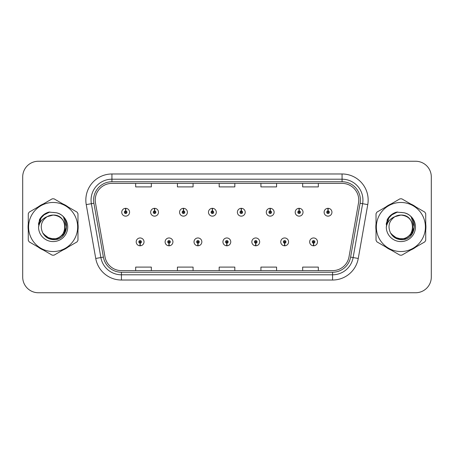 <?xml version="1.0" encoding="UTF-8"?>
<svg xmlns="http://www.w3.org/2000/svg" width="454" height="454" viewBox="0 0 454 454"><rect width="100%" height="100%" fill="white"/><g stroke="black" fill="none" stroke-linecap="round" stroke-linejoin="round"><path stroke-width="0.68" d="M168.967 243.174L168.854 245.784A3.916 3.916 0 0 0 169.194 245.784L169.081 243.174A1.305 1.305 0 0 0 170.329 241.874A1.305 1.305 0 0 0 169.024 240.569A1.305 1.305 0 0 0 167.719 241.874A1.305 1.305 0 0 0 168.967 243.174L169.002 242.396A0.522 0.522 0 0 1 168.502 241.874A0.522 0.522 0 0 1 169.024 241.352A0.522 0.522 0 0 1 169.546 241.874A0.522 0.522 0 0 1 169.047 242.396L169.081 243.174M197.876 243.174L197.762 245.784A3.916 3.916 0 0 0 198.103 245.784L197.989 243.174A1.305 1.305 0 0 0 199.238 241.874A1.305 1.305 0 0 0 197.933 240.569A1.305 1.305 0 0 0 196.627 241.874A1.305 1.305 0 0 0 197.876 243.174L197.91 242.396A0.522 0.522 0 0 1 197.411 241.874A0.522 0.522 0 0 1 197.933 241.352A0.522 0.522 0 0 1 198.455 241.874A0.522 0.522 0 0 1 197.955 242.396L197.989 243.174M226.784 243.174L226.671 245.784A3.916 3.916 0 0 0 227.011 245.784L226.898 243.174A1.305 1.305 0 0 0 228.146 241.874A1.305 1.305 0 0 0 226.841 240.569A1.305 1.305 0 0 0 225.542 241.874A1.305 1.305 0 0 0 226.784 243.174L226.818 242.396A0.522 0.522 0 0 1 226.319 241.874A0.522 0.522 0 0 1 226.841 241.352A0.522 0.522 0 0 1 227.363 241.874A0.522 0.522 0 0 1 226.864 242.396L226.898 243.174M255.698 243.174L255.585 245.784A3.916 3.916 0 0 0 255.925 245.784L255.812 243.174A1.305 1.305 0 0 0 257.06 241.874A1.305 1.305 0 0 0 255.755 240.569A1.305 1.305 0 0 0 254.45 241.874A1.305 1.305 0 0 0 255.698 243.174L255.733 242.396A0.522 0.522 0 0 1 255.233 241.874A0.522 0.522 0 0 1 255.755 241.352A0.522 0.522 0 0 1 256.277 241.874A0.522 0.522 0 0 1 255.778 242.396L255.812 243.174M284.607 243.174L284.493 245.784A3.916 3.916 0 0 0 284.834 245.784L284.72 243.174A1.305 1.305 0 0 0 285.969 241.874A1.305 1.305 0 0 0 284.664 240.569A1.305 1.305 0 0 0 283.358 241.874A1.305 1.305 0 0 0 284.607 243.174L284.641 242.396A0.522 0.522 0 0 1 284.142 241.874A0.522 0.522 0 0 1 284.664 241.352A0.522 0.522 0 0 1 285.186 241.874A0.522 0.522 0 0 1 284.686 242.396L284.72 243.174M313.515 243.174L313.402 245.784A3.916 3.916 0 0 0 313.742 245.784L313.629 243.174A1.305 1.305 0 0 0 314.877 241.874A1.305 1.305 0 0 0 313.572 240.569A1.305 1.305 0 0 0 312.267 241.874A1.305 1.305 0 0 0 313.515 243.174L313.549 242.396A0.522 0.522 0 0 1 313.05 241.874A0.522 0.522 0 0 1 313.572 241.352A0.522 0.522 0 0 1 314.094 241.874A0.522 0.522 0 0 1 313.595 242.396L313.629 243.174M140.059 243.174L139.946 245.784A3.916 3.916 0 0 0 140.286 245.784L140.173 243.174A1.305 1.305 0 0 0 141.421 241.874A1.305 1.305 0 0 0 140.116 240.569A1.305 1.305 0 0 0 138.81 241.874A1.305 1.305 0 0 0 140.059 243.174L140.093 242.396A0.522 0.522 0 0 1 139.594 241.874A0.522 0.522 0 0 1 140.116 241.352A0.522 0.522 0 0 1 140.638 241.874A0.522 0.522 0 0 1 140.138 242.396L140.173 243.174M154.627 210.928L154.74 208.324A3.916 3.916 0 0 0 154.4 208.324L154.513 210.928A1.305 1.305 0 0 0 153.265 212.234A1.305 1.305 0 0 0 154.57 213.539A1.305 1.305 0 0 0 155.875 212.234A1.305 1.305 0 0 0 154.627 210.928L154.593 211.712A0.522 0.522 0 0 1 155.092 212.234A0.522 0.522 0 0 1 154.57 212.756A0.522 0.522 0 0 1 154.048 212.234A0.522 0.522 0 0 1 154.547 211.712L154.513 210.928M183.535 210.928L183.649 208.324A3.916 3.916 0 0 0 183.308 208.324L183.422 210.928A1.305 1.305 0 0 0 182.173 212.234A1.305 1.305 0 0 0 183.478 213.539A1.305 1.305 0 0 0 184.784 212.234A1.305 1.305 0 0 0 183.535 210.928L183.501 211.712A0.522 0.522 0 0 1 184.001 212.234A0.522 0.522 0 0 1 183.478 212.756A0.522 0.522 0 0 1 182.956 212.234A0.522 0.522 0 0 1 183.456 211.712L183.422 210.928M212.444 210.928L212.557 208.324A3.916 3.916 0 0 0 212.217 208.324L212.33 210.928A1.305 1.305 0 0 0 211.082 212.234A1.305 1.305 0 0 0 212.387 213.539A1.305 1.305 0 0 0 213.692 212.234A1.305 1.305 0 0 0 212.444 210.928L212.41 211.712A0.522 0.522 0 0 1 212.909 212.234A0.522 0.522 0 0 1 212.387 212.756A0.522 0.522 0 0 1 211.865 212.234A0.522 0.522 0 0 1 212.364 211.712L212.33 210.928M241.358 210.928L241.471 208.324A3.916 3.916 0 0 0 241.125 208.324L241.244 210.928A1.305 1.305 0 0 0 239.996 212.234A1.305 1.305 0 0 0 241.301 213.539A1.305 1.305 0 0 0 242.601 212.234A1.305 1.305 0 0 0 241.358 210.928L241.324 211.712A0.522 0.522 0 0 1 241.817 212.234A0.522 0.522 0 0 1 241.301 212.756A0.522 0.522 0 0 1 240.779 212.234A0.522 0.522 0 0 1 241.278 211.712L241.244 210.928M270.266 210.928L270.38 208.324A3.916 3.916 0 0 0 270.039 208.324L270.153 210.928A1.305 1.305 0 0 0 268.904 212.234A1.305 1.305 0 0 0 270.209 213.539A1.305 1.305 0 0 0 271.515 212.234A1.305 1.305 0 0 0 270.266 210.928L270.232 211.712A0.522 0.522 0 0 1 270.732 212.234A0.522 0.522 0 0 1 270.209 212.756A0.522 0.522 0 0 1 269.687 212.234A0.522 0.522 0 0 1 270.187 211.712L270.153 210.928M299.175 210.928L299.288 208.324A3.916 3.916 0 0 0 298.948 208.324L299.061 210.928A1.305 1.305 0 0 0 297.813 212.234A1.305 1.305 0 0 0 299.118 213.539A1.305 1.305 0 0 0 300.423 212.234A1.305 1.305 0 0 0 299.175 210.928L299.141 211.712A0.522 0.522 0 0 1 299.64 212.234A0.522 0.522 0 0 1 299.118 212.756A0.522 0.522 0 0 1 298.596 212.234A0.522 0.522 0 0 1 299.095 211.712L299.061 210.928M328.083 210.928L328.197 208.324A3.916 3.916 0 0 0 327.856 208.324L327.97 210.928A1.305 1.305 0 0 0 326.721 212.234A1.305 1.305 0 0 0 328.026 213.539A1.305 1.305 0 0 0 329.332 212.234A1.305 1.305 0 0 0 328.083 210.928L328.049 211.712A0.522 0.522 0 0 1 328.548 212.234A0.522 0.522 0 0 1 328.026 212.756A0.522 0.522 0 0 1 327.504 212.234A0.522 0.522 0 0 1 328.004 211.712L327.97 210.928M125.718 210.928L125.832 208.324A3.916 3.916 0 0 0 125.486 208.324L125.605 210.928A1.305 1.305 0 0 0 124.356 212.234A1.305 1.305 0 0 0 125.662 213.539A1.305 1.305 0 0 0 126.961 212.234A1.305 1.305 0 0 0 125.718 210.928L125.684 211.712A0.522 0.522 0 0 1 126.178 212.234A0.522 0.522 0 0 1 125.662 212.756A0.522 0.522 0 0 1 125.139 212.234A0.522 0.522 0 0 1 125.639 211.712L125.605 210.928M28.074 227A25.049 25.049 0 0 0 28.273 230.127A25.049 25.049 0 0 1 28.273 223.873A25.049 25.049 0 0 0 28.074 227M37.988 246.959A25.049 25.049 0 0 0 43.402 250.086A25.049 25.049 0 0 1 37.988 246.959M62.845 250.086A25.049 25.049 0 0 0 68.253 246.959A25.049 25.049 0 0 1 62.845 250.086M77.975 230.127A25.049 25.049 0 0 0 77.975 223.873A25.049 25.049 0 0 1 77.975 230.127M375.827 227A25.049 25.049 0 0 0 376.026 230.127A25.049 25.049 0 0 1 376.026 223.873A25.049 25.049 0 0 0 375.827 227M385.747 246.959A25.049 25.049 0 0 0 391.155 250.086A25.049 25.049 0 0 1 385.747 246.959M410.598 250.086A25.049 25.049 0 0 0 416.012 246.959A25.049 25.049 0 0 1 410.598 250.086M425.727 230.127A25.049 25.049 0 0 0 425.727 223.873A25.049 25.049 0 0 1 425.727 230.127M95.238 200.072A16.702 16.702 0 0 1 111.934 183.376L342.066 183.376A16.702 16.702 0 0 1 358.512 202.972L349.012 256.828A16.702 16.702 0 0 1 332.572 270.624L121.428 270.624A16.702 16.702 0 0 1 104.987 256.828L95.488 202.972A16.702 16.702 0 0 1 95.238 200.072M93.615 200.072A18.319 18.319 0 0 0 93.893 203.256L103.393 257.106A18.319 18.319 0 0 0 121.428 272.247L332.572 272.247A18.319 18.319 0 0 0 350.607 257.106L360.107 203.256A18.319 18.319 0 0 0 342.066 181.753L111.934 181.753A18.319 18.319 0 0 0 93.615 200.072M86.237 204.606A26.094 26.094 0 0 1 111.934 173.978L342.066 173.978A26.094 26.094 0 0 1 367.763 204.606L358.263 258.457A26.094 26.094 0 0 1 332.572 280.022L121.428 280.022A26.094 26.094 0 0 1 95.737 258.457L86.237 204.606L91.379 203.698A20.873 20.873 0 0 1 111.934 179.199L342.066 179.199A20.873 20.873 0 0 1 362.621 203.698L353.127 257.554A20.873 20.873 0 0 1 332.572 274.801L121.428 274.801A20.873 20.873 0 0 1 100.873 257.554L91.379 203.698A20.873 20.873 0 0 1 91.061 200.072M68.253 207.041A25.049 25.049 0 0 0 62.845 203.914A25.049 25.049 0 0 1 68.253 207.041M43.402 203.914A25.049 25.049 0 0 0 37.988 207.041A25.049 25.049 0 0 1 43.402 203.914M416.012 207.041A25.049 25.049 0 0 0 410.598 203.914A25.049 25.049 0 0 1 416.012 207.041M391.155 203.914A25.049 25.049 0 0 0 385.747 207.041A25.049 25.049 0 0 1 391.155 203.914M431.3 176.901A15.657 15.657 0 0 0 415.643 161.249L38.357 161.249A15.657 15.657 0 0 0 22.7 176.901L22.7 277.099A15.657 15.657 0 0 0 38.357 292.751L415.643 292.751A15.657 15.657 0 0 0 431.3 277.099L431.3 176.901L431.3 277.099M350.607 257.106L353.127 257.554L362.621 203.698L367.763 204.606M219.174 183.376L219.174 186.906L234.826 186.906L234.826 183.376M177.423 183.376L177.423 186.906L193.081 186.906L193.081 183.376M135.678 183.376L135.678 186.906L151.335 186.906L151.335 183.376M260.919 183.376L260.919 186.906L276.577 186.906L276.577 183.376M302.665 183.376L302.665 186.906L318.322 186.906L318.322 183.376M234.826 270.624L234.826 267.094L219.174 267.094L219.174 270.624M193.081 270.624L193.081 267.094L177.423 267.094L177.423 270.624M151.335 270.624L151.335 267.094L135.678 267.094L135.678 270.624M276.577 270.624L276.577 267.094L260.919 267.094L260.919 270.624M318.322 270.624L318.322 267.094L302.665 267.094L302.665 270.624M22.7 176.901L22.7 277.099M415.643 161.249L38.357 161.249M38.357 292.751L415.643 292.751M129.572 212.234A3.916 3.916 0 0 0 125.832 208.324A3.916 3.916 0 0 1 129.572 212.234A3.916 3.916 0 0 1 125.662 216.144A3.916 3.916 0 0 1 121.746 212.234A3.916 3.916 0 0 1 125.486 208.324M136.2 241.874A3.916 3.916 0 0 0 139.946 245.784A3.916 3.916 0 0 1 136.2 241.874A3.916 3.916 0 0 1 140.116 237.958A3.916 3.916 0 0 1 144.026 241.874A3.916 3.916 0 0 1 140.286 245.784M158.48 212.234A3.916 3.916 0 0 0 154.74 208.324A3.916 3.916 0 0 1 158.48 212.234A3.916 3.916 0 0 1 154.57 216.144A3.916 3.916 0 0 1 150.654 212.234A3.916 3.916 0 0 1 154.4 208.324M187.394 212.234A3.916 3.916 0 0 0 183.649 208.324A3.916 3.916 0 0 1 187.394 212.234A3.916 3.916 0 0 1 183.478 216.144A3.916 3.916 0 0 1 179.563 212.234A3.916 3.916 0 0 1 183.308 208.324M216.303 212.234A3.916 3.916 0 0 0 212.557 208.324A3.916 3.916 0 0 1 216.303 212.234A3.916 3.916 0 0 1 212.387 216.144A3.916 3.916 0 0 1 208.477 212.234A3.916 3.916 0 0 1 212.217 208.324M245.211 212.234A3.916 3.916 0 0 0 241.471 208.324A3.916 3.916 0 0 1 245.211 212.234A3.916 3.916 0 0 1 241.301 216.144A3.916 3.916 0 0 1 237.385 212.234A3.916 3.916 0 0 1 241.125 208.324L241.222 210.406M165.108 241.874A3.916 3.916 0 0 0 168.854 245.784A3.916 3.916 0 0 1 165.108 241.874A3.916 3.916 0 0 1 169.024 237.958A3.916 3.916 0 0 1 172.94 241.874A3.916 3.916 0 0 1 169.194 245.784M194.023 241.874A3.916 3.916 0 0 0 197.762 245.784A3.916 3.916 0 0 1 194.023 241.874A3.916 3.916 0 0 1 197.933 237.958A3.916 3.916 0 0 1 201.848 241.874A3.916 3.916 0 0 1 198.103 245.784M222.931 241.874A3.916 3.916 0 0 0 226.671 245.784A3.916 3.916 0 0 1 222.931 241.874A3.916 3.916 0 0 1 226.841 237.958A3.916 3.916 0 0 1 230.757 241.874A3.916 3.916 0 0 1 227.011 245.784M65.047 226.569A11.929 11.929 0 0 0 47.154 216.672C41.308 220.831 39.821 226.2 42.687 232.777L42.846 233.061A11.929 11.929 0 0 0 53.124 238.929C68.514 239.672 68.514 214.328 53.124 215.071L47.154 216.672L53.124 215.071C68.514 214.328 68.514 239.672 53.124 238.929A11.929 11.929 0 0 0 65.053 227C64.343 219.753 60.371 215.775 53.124 215.071C68.514 214.328 68.514 239.672 53.124 238.929C68.514 239.672 68.514 214.328 53.124 215.071C68.514 214.328 68.514 239.672 53.124 238.929C68.514 239.672 68.514 214.328 53.124 215.071C68.514 214.328 68.514 239.672 53.124 238.929L47.159 237.328L42.846 233.061L47.159 237.328L53.124 238.929L47.159 237.328L42.846 233.061L47.159 237.328L53.124 238.929L47.159 237.328L42.846 233.061L47.159 237.328L53.124 238.929L47.159 237.328L42.846 233.061C45.133 237.084 48.555 239.275 53.124 239.627C69.076 240.961 71.567 215.537 56.182 212.744L48.788 212.103C44.662 213.369 41.558 215.883 39.464 219.64L38.545 227.318A14.579 14.579 0 0 0 53.124 241.579A14.579 14.579 0 0 0 56.182 212.744M53.124 251.527A24.527 24.527 0 0 0 77.651 227A24.527 24.527 0 0 0 53.124 202.473A24.527 24.527 0 0 0 28.596 227A24.527 24.527 0 0 0 53.124 251.527M53.124 255.182A28.182 28.182 0 0 0 54.049 255.165L77.055 241.88A28.182 28.182 0 0 0 77.975 240.285L77.975 213.715A28.182 28.182 0 0 0 77.055 212.12L54.049 198.835A28.182 28.182 0 0 0 52.199 198.835L29.192 212.12A28.182 28.182 0 0 0 28.273 213.715L28.273 240.285A28.182 28.182 0 0 0 29.192 241.88L52.199 255.165A28.182 28.182 0 0 0 53.124 255.182M53.124 212.421L56.2 212.75M38.545 227.318C39.39 222.176 42.262 218.629 47.154 216.672M39.464 219.64L45.366 213.562L48.697 212.126L45.366 213.562L39.481 219.611L45.366 213.562L48.697 212.126L45.366 213.562L39.464 219.64L45.366 213.562L48.788 212.103L43.425 214.89M48.697 212.126L45.366 213.562L39.481 219.611L45.366 213.562L48.697 212.126L45.366 213.562L39.481 219.611M412.799 226.569A11.929 11.929 0 0 0 394.906 216.672C389.061 220.831 387.574 226.2 390.44 232.777L390.599 233.061A11.929 11.929 0 0 0 400.876 238.929C416.267 239.672 416.267 214.328 400.876 215.071L394.906 216.672L400.876 215.071C416.267 214.328 416.267 239.672 400.876 238.929A11.929 11.929 0 0 0 412.805 227C412.096 219.753 408.123 215.775 400.876 215.071C416.267 214.328 416.267 239.672 400.876 238.929C416.267 239.672 416.267 214.328 400.876 215.071C416.267 214.328 416.267 239.672 400.876 238.929C416.267 239.672 416.267 214.328 400.876 215.071C416.267 214.328 416.267 239.672 400.876 238.929L394.912 237.328L390.599 233.061L394.912 237.328L400.876 238.929L394.912 237.328L390.599 233.061L394.912 237.328L400.876 238.929L394.912 237.328L390.599 233.061L394.912 237.328L400.876 238.929L394.912 237.328L390.599 233.061C392.886 237.084 396.308 239.275 400.876 239.627C416.829 240.961 419.32 215.537 403.935 212.744L396.541 212.103C392.421 213.369 389.311 215.883 387.217 219.64L386.297 227.318A14.579 14.579 0 0 0 400.876 241.579A14.579 14.579 0 0 0 403.935 212.744L400.876 212.421M400.876 251.527A24.527 24.527 0 0 0 425.404 227A24.527 24.527 0 0 0 400.876 202.473A24.527 24.527 0 0 0 376.349 227A24.527 24.527 0 0 0 400.876 251.527M400.876 255.182A28.182 28.182 0 0 0 401.801 255.165L424.808 241.88A28.182 28.182 0 0 0 425.727 240.285L425.727 213.715A28.182 28.182 0 0 0 424.808 212.12L401.801 198.835A28.182 28.182 0 0 0 399.951 198.835L376.945 212.12A28.182 28.182 0 0 0 376.026 213.715L376.026 240.285A28.182 28.182 0 0 0 376.945 241.88L399.951 255.165A28.182 28.182 0 0 0 400.876 255.182M386.297 227.318C387.143 222.176 390.014 218.629 394.906 216.672M396.456 212.126L393.119 213.562L387.234 219.611L393.119 213.562L396.456 212.126L393.119 213.562L387.234 219.611L393.119 213.562L396.456 212.126L393.119 213.562L387.234 219.611L393.119 213.562L396.456 212.126L393.119 213.562L387.217 219.64L393.119 213.562L396.541 212.103L391.178 214.89M43.039 215.383L45.434 213.675L49.889 211.961L45.434 213.675L43.039 215.383L45.434 213.675L49.889 211.961L45.434 213.675L43.039 215.383L45.434 213.675L49.889 211.961L45.434 213.675L43.039 215.383L45.434 213.675L49.889 211.961L45.434 213.675L43.039 215.383L45.434 213.675L49.889 211.961L45.434 213.675L43.039 215.383L45.434 213.675L49.889 211.961L45.434 213.675L43.039 215.383L45.434 213.675L49.889 211.961L45.434 213.675L43.039 215.383L45.434 213.675L49.889 211.961L45.434 213.675L43.039 215.383L45.434 213.675L49.889 211.961L43.011 215.406L40.883 218.459L39.555 223.708M43.459 233.997L49.639 238.639L57.386 238.73L63.753 234.27L66.494 227L63.634 217.494M390.792 215.383L393.187 213.675L397.642 211.961L393.187 213.675L390.792 215.383L393.187 213.675L397.642 211.961L393.187 213.675L390.792 215.383L393.187 213.675L397.642 211.961L393.187 213.675L390.792 215.383L393.187 213.675L397.642 211.961L393.187 213.675L390.792 215.383L393.187 213.675L397.642 211.961L393.187 213.675L390.792 215.383L393.187 213.675L397.642 211.961L393.187 213.675L390.792 215.383L393.187 213.675L397.642 211.961L393.187 213.675L390.792 215.383L393.187 213.675L397.642 211.961L393.187 213.675L390.792 215.383L393.187 213.675L397.642 211.961L390.763 215.406L388.635 218.459L387.307 223.708M391.212 233.997L397.392 238.639L405.138 238.73L411.506 234.27L414.247 227L411.386 217.494M274.12 212.234A3.916 3.916 0 0 0 270.38 208.324A3.916 3.916 0 0 1 274.12 212.234A3.916 3.916 0 0 1 270.209 216.144A3.916 3.916 0 0 1 266.294 212.234A3.916 3.916 0 0 1 270.039 208.324L270.13 210.406M303.034 212.234A3.916 3.916 0 0 0 299.288 208.324A3.916 3.916 0 0 1 303.034 212.234A3.916 3.916 0 0 1 299.118 216.144A3.916 3.916 0 0 1 295.202 212.234A3.916 3.916 0 0 1 298.948 208.324L299.038 210.406M331.942 212.234A3.916 3.916 0 0 0 328.197 208.324A3.916 3.916 0 0 1 331.942 212.234A3.916 3.916 0 0 1 328.026 216.144A3.916 3.916 0 0 1 324.116 212.234A3.916 3.916 0 0 1 327.856 208.324L327.947 210.406M251.839 241.874A3.916 3.916 0 0 0 255.585 245.784A3.916 3.916 0 0 1 251.839 241.874A3.916 3.916 0 0 1 255.755 237.958A3.916 3.916 0 0 1 259.665 241.874A3.916 3.916 0 0 1 255.925 245.784M280.748 241.874A3.916 3.916 0 0 0 284.493 245.784A3.916 3.916 0 0 1 280.748 241.874A3.916 3.916 0 0 1 284.664 237.958A3.916 3.916 0 0 1 288.579 241.874A3.916 3.916 0 0 1 284.834 245.784M309.662 241.874A3.916 3.916 0 0 0 313.402 245.784A3.916 3.916 0 0 1 309.662 241.874A3.916 3.916 0 0 1 313.572 237.958A3.916 3.916 0 0 1 317.488 241.874A3.916 3.916 0 0 1 313.742 245.784M342.066 173.978L342.066 181.753M91.379 203.698L93.893 203.256M121.428 280.022L121.428 272.247M332.572 272.247L332.572 280.022M95.737 258.457L103.393 257.106M360.107 203.256L362.621 203.698M111.934 173.978L111.934 181.753M353.127 257.554L358.263 258.457M40.883 218.459A14.925 14.925 0 0 0 38.437 224.333M388.635 218.459A14.925 14.925 0 0 0 386.189 224.333"/></g></svg>
